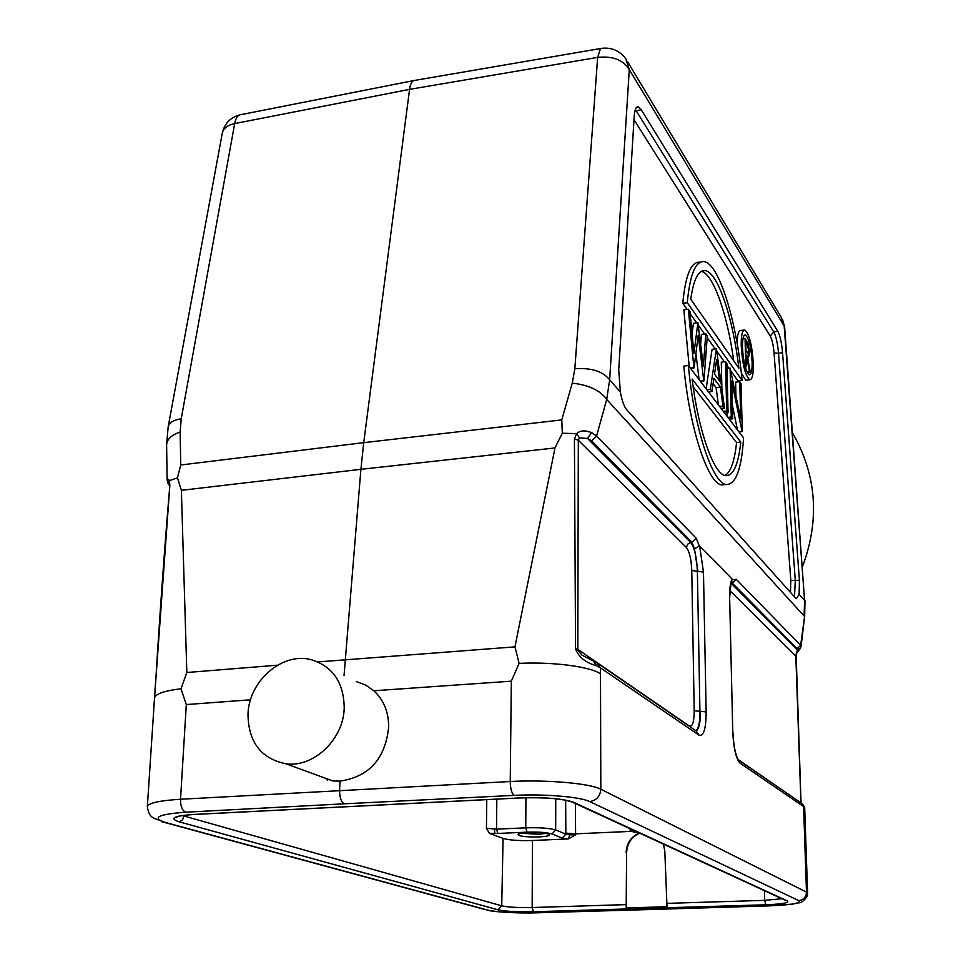 <?xml version="1.0" encoding="UTF-8"?>
<svg xmlns="http://www.w3.org/2000/svg" width="961" height="961" viewBox="0 0 961 961"><rect width="100%" height="100%" fill="white"/><g stroke="black" fill="none" stroke-linecap="round" stroke-linejoin="round"><path stroke-width="1.44" d="M690.322 368.075L693.878 367.631L688.352 309.25L689.962 311.52L693.938 353.576L697.89 322.704L703.368 366.225L705.794 333.839L701.398 334.416L700.665 344.074M744.006 330.067L740.679 330.5C738.504 330.464 737.315 334.692 737.099 343.185M741.327 373.048L745.736 380.244L746.481 380.148M688.376 365.54L743.574 437.916C741.532 469.436 735.694 484.957 726.084 484.488C712.377 483.239 693.866 427.225 688.376 365.54L683.812 366.105C689.289 427.741 707.897 483.695 721.723 484.945L725.687 484.524M738.709 431.525L742.288 431.549L741.039 383.499L739.754 381.685L735.609 382.19L735.946 395.632M726.912 412.906L726.984 416.161M732.27 404.761L737.459 429.891M725.543 361.66L726.708 410.972L728.066 412.774L726.9 363.57L725.543 361.66L721.291 362.201L721.903 388.785M722.348 408.281L722.384 410.131M713.11 383.619L716.101 387.631L718.42 404.929M706.876 389.782L710.347 389.373L716.401 348.771L712.077 349.323L706.107 388.785M697.89 322.704L693.446 323.292L692.076 333.839M688.352 309.25L683.836 309.862L689.205 366.609M695.908 353.468L699.103 379.595M699.776 262.257C691.151 261.368 685.481 275.05 682.766 303.316L687.115 309.418M690.166 313.718L696.677 322.86M698.371 325.25L704.593 333.996M707.176 337.623L715.212 348.927M716.87 351.258L724.378 361.804M726.948 365.408L728.931 368.207M730.877 370.946L737.94 380.868L742.072 380.376L687.283 302.703L682.766 303.316M799.144 594.354L799.408 580.192L782.554 352.759C781.677 342.801 780.08 335.617 777.761 331.221L641.251 109.734L638.008 106.791C635.93 106.791 634.656 109.95 634.2 116.293L618.728 370.069L620.374 392.016C621.887 400.413 623.905 406.215 626.428 409.41L795.564 598.066L796.405 598.631L799.144 594.354L804.585 600.517L804.093 615.977L606.703 399.416C600.349 390.454 588.865 385.037 572.251 383.139L561.777 419.909L363.726 442.661L360.904 469.316L181.377 490.326L177.449 477.833L180.752 464.992L180.127 432.042C171.394 435.021 166.89 439.321 166.613 444.919L168.139 426.996C169.028 422.72 173.388 419.981 181.233 418.78L180.127 432.042M627.425 61.48L781.269 317.334L784.176 325.983L804.585 600.517L784.608 326.752L629.287 69.636C623.353 59.918 612.806 55.822 597.658 57.384L600.421 48.687L601.766 48.314C611.749 47.245 619.773 50.753 625.851 58.861L629.287 69.636L609.646 379.859L620.374 392.016M415.02 80.34C412.245 80.412 410.431 83.415 409.566 89.373L597.658 57.384L574.846 368.7C591.399 367.643 602.991 371.366 609.646 379.859L606.703 399.416L596.589 436.054L591.604 432.606C584.901 430.047 579.939 430.384 576.684 433.627L574.414 438.865L575.555 648.687C578.402 656.976 585.477 662.694 596.769 665.853L600.361 667.823L600.493 673.853C590.631 666.658 553.068 661.685 519.12 663.378L514.952 646.861L554.99 447.946L360.904 469.316L344.038 675.631M804.994 600.757L804.657 616.145L800.633 645.336L797.174 648.651L732.402 583.171L731.021 583.363M413.65 80.604L241.331 114.563C238.016 114.755 235.805 117.759 234.688 123.573L409.566 89.373L363.726 442.661L180.752 464.992M596.769 665.853L593.129 660.82L581.922 655.09L577.813 650.056L578.318 440.222L579.495 437.796L576.684 433.627L562.305 433.231L561.777 419.909M579.495 437.796L587.543 438.468L591.604 432.606M686.394 547.47C689.493 551.602 691.283 559.266 691.764 570.462L697.374 571.302L699.932 711.332L697.374 571.302C696.761 557.308 694.539 547.698 690.695 542.485L691.968 542.292L696.196 538.22L596.589 436.054L591.652 440.871L587.543 438.468L690.695 542.485L687.62 544.202L686.394 547.47L578.318 440.222L574.414 438.865M591.652 440.871L691.968 542.292L694.479 548.911L699.632 545.92L732.186 579.075L731.537 581.97M804.85 812.201L804.609 807.588L803.648 806.591L803.744 810.772L804.85 812.261L807.6 893.225L806.483 892.108L803.744 810.772M800.621 647.894L797.366 650.056L795.84 656.387M729.916 590.655L795.828 656.063L800.945 802.903M802.639 804.069L804.609 807.588M731.309 582.522L732.402 583.171L736.33 579.387L800.633 645.336L801.126 646.236L800.105 648.747L796.429 653.612M796.116 653.888L801.03 802.819M802.459 566.75C820.009 519.685 816.682 475.07 792.513 432.894M167.815 482.975L169.352 484.981M169.172 483.275L169.076 479.971L167.743 479.071L167.118 480.164L166.613 444.919M155.718 681.181L155.73 681.001C159.814 613.611 164.523 548.371 169.857 485.245L169.364 480.692L177.449 477.833M562.305 433.231L554.99 447.946M250.533 699.788L186.302 704.569L180.524 799.252L510.243 781.521L511.336 681.169L519.12 663.378M356.279 681.565L365.612 685.025L373.853 690.767C383.895 700.101 388.821 712.341 388.616 727.489C385.169 758.974 368.94 776.848 339.942 781.113L332.71 780.945L315.568 774.638M185.641 812.201C182.17 810.531 180.464 806.219 180.524 799.252C159.19 800.609 148.126 803.108 147.333 806.747C149.147 817.883 153.58 817.403 154.228 818.436L165.556 822.508C151.165 817.739 157.856 814.303 185.641 812.201L344.206 803.816C341.179 802.051 339.641 797.594 339.593 790.41L339.942 781.113M186.302 704.569L181.004 688.773C163.911 690.827 155.081 693.986 154.505 698.239L169.857 485.245M181.377 490.326L186.83 672.508L181.004 688.773M155.73 681.001L155.021 689.469M344.206 803.816L514.255 795.372C544.118 793.774 580.54 796.837 589.646 801.558L798.735 900.601C801.57 903.184 791.54 904.938 768.656 905.875L650.993 909.526M663.45 844.118L664.82 851.254L667.006 906.716L626.188 907.941L626.584 852.984C627.004 843.518 631.389 836.923 639.75 833.187M496.825 799.12L496.525 829.151L486.446 828.322L489.509 833.379L503.071 838.412C509.282 840.19 519.072 840.875 532.454 840.503L532.154 907.52L625.743 904.637M555.746 798.759L555.686 829.956C549.632 828.142 539.65 827.433 525.763 827.829L496.525 829.151L497.882 833.451L489.509 833.379M637.431 832.118L634.056 832.262L630.632 830.7L630.104 830.208L631.545 829.403M632.062 831.349L575.591 833.824L575.399 803.516M568.335 838.917L575.591 834.845L569.741 834.785L568.335 838.917L532.454 840.503M639.317 832.983C630.945 836.719 626.548 843.326 626.128 852.803M565.657 800.177L565.861 834.136L569.741 834.785M626.584 852.984L626.188 907.941M327.521 779.996L327.581 779.023M326.512 779.719L326.572 778.662M247.986 714.203C248.839 681.001 282.162 651.99 310.968 659.618C332.554 666.153 343.642 682.118 344.218 707.536C343.882 739.033 313.742 767.947 285.777 763.755C260.984 758.565 248.382 742.048 247.986 714.203M741.231 345.816C741.111 335.365 742.288 330.091 744.751 329.971C749.268 333.815 752.127 345.071 753.316 363.726C753.472 374.237 752.307 379.583 749.796 379.751C745.304 375.979 742.445 364.663 741.231 345.816M752.139 361.973C751.178 347.029 748.895 338.032 745.28 334.957C743.309 335.053 742.372 339.281 742.469 347.642C743.442 362.705 745.724 371.751 749.316 374.778C751.322 374.646 752.259 370.381 752.139 361.973M743.225 337.587L743.778 338.716M747.802 357.36L747.946 359.198M746.781 371.547L749.532 371.21L746.108 354.933M746.601 354.873L746.421 366.682L745.171 366.838M749.532 371.21L750.301 372.339L747.382 356.038L748.619 357.252L749.676 352.399L748.078 343.449L745.051 338.548L745.784 365.757L744.907 365.865M745.784 365.757L746.421 366.682M745.051 338.548L742.961 338.825M750.301 372.339L747.346 372.7M747.093 344.266L745.76 342.284L746.012 351.33L748.367 354.417L749.039 351.462L747.093 344.266L745.82 344.434M749.039 351.462L746.325 351.81M692.16 379.066C698.371 431.081 713.819 474.229 725.447 475.599C733.159 476.32 738.276 465.148 740.787 442.108L692.16 379.066M693.181 386.79L736.582 442.565C734.588 461.076 730.756 472.055 725.074 475.503M736.582 442.565L740.787 442.108M742.288 431.549L738.997 431.921M742 431.153L731.693 380.988L732.618 418.78L729.267 419.164M739.754 381.685L740.715 418.912L730.096 368.063L731.273 417.002L727.921 417.386M731.273 417.002L732.618 418.78M730.096 368.063L727.021 368.447M726.708 410.972L723.333 411.368M728.066 412.774L724.702 413.158M708.485 391.896L711.945 391.475L713.891 378.298L720.414 387.103L716.101 387.631M710.347 389.373L711.945 391.475M719.561 406.419L722.948 406.022L724.474 408.029L716.401 348.771M724.474 408.029L721.086 408.425M722.948 406.022L720.414 387.103M716.702 359.354L714.516 374.129L719.609 381.049L716.702 359.354M705.794 333.839L707.296 335.954L703.945 380.916L700.245 381.097M703.945 380.916L700.437 381.349M703.752 380.664L698.215 335.293L694.07 367.883L690.515 368.327M687.283 302.703C689.95 274.426 695.56 260.731 704.113 261.632C719.068 263.518 736.859 321.755 742.072 380.376M738.889 368.195C733.051 318.091 717.891 272.299 705.242 270.618C698.467 269.729 693.626 279.267 690.731 299.219L738.889 368.195M701.326 271.326C713.302 273.813 727.405 314.319 733.711 360.783M633.996 119.632L770.241 336.014C772.091 339.461 773.365 345.119 774.061 352.999L790.819 580.588L790.459 592.36M790.819 580.588L795.3 580.528L794.459 596.829M782.554 352.759L778.506 353.228L795.3 580.528L799.408 580.192M770.241 336.014L773.749 331.941C776.056 336.278 777.641 343.377 778.506 353.228L774.061 352.999M635.329 109.566L636.23 110.839L634.837 111.356M641.251 109.734L636.23 110.839L773.749 331.941L777.761 331.221M574.846 368.7L572.251 383.139M575.555 648.687L577.729 649.336L689.361 726.048C692.485 727.033 694.106 721.915 694.202 710.684L691.764 570.462M696.16 730.925C699.031 729.159 700.461 722.624 700.437 711.296L706.143 711.945M694.202 710.684L699.932 711.332C699.98 722.167 698.647 728.654 695.944 730.804M699.632 545.92L703.464 572.107L697.866 571.266L694.479 548.911M699.308 545.992L696.196 538.22M736.33 579.387L732.354 579.615M600.493 673.853L600.829 789.233L806.483 892.108C806.171 897.13 803.588 899.952 798.735 900.601M703.464 572.107L706.155 711.981C706.047 728.846 703.68 736.582 699.055 735.189L600.361 667.823L597.081 662.898M732.186 579.075C730.348 582.294 729.507 588.504 729.639 597.718L732.75 731.453C733.555 748.199 736.018 758.794 740.126 763.226L803.648 806.591L801.174 803.036M737.796 759.322L800.993 802.928M732.75 731.441L732.895 731.645C733.507 744.655 735.189 753.856 737.916 759.274L740.138 763.238M729.651 598.283L732.762 731.862M731.898 581.417L730.985 583.495L729.639 597.718M797.174 648.651L797.366 650.056L731.069 583.207M181.233 418.78L234.688 123.573C227.397 125.146 223.252 128.438 222.231 133.459L168.223 426.564M699.043 735.189L696.076 730.889L599.063 664.279M514.255 795.372C511.757 793.534 510.423 788.921 510.243 781.521C546.232 779.491 590.138 783.347 600.829 789.233C600.169 796.393 596.445 800.501 589.646 801.558M317.959 661.925L514.952 646.861M511.336 681.169L373.853 690.767M186.83 672.508L277.513 665.192M176.572 817.655L175.935 817.475M484.716 909.466L161.364 821.571M650.621 909.514L537.151 912.806M536.718 912.794C514.495 913.202 498.17 912.301 487.732 910.103L486.987 910.079C491.588 911.713 516.886 913.551 536.827 912.806L768.728 905.899L792.789 904.061L798.975 902.751C801.738 903.628 808.669 896.169 807.6 893.225M165.556 822.508L487.732 910.103M193.906 814.423L519.541 797.918C544.815 797.101 562.834 798.555 573.609 802.279L787.419 900.986C789.546 902.835 782.326 904.097 765.749 904.782L533.415 911.749C517.354 912.061 505.57 911.412 498.074 909.827L178.998 821.787C168.86 818.34 173.833 815.889 193.906 814.423L194.675 814.435M573.609 802.279L570.353 801.33M784.236 899.52L787.419 900.986M765.749 904.782L764.704 900.361L781.882 898.715M666.466 903.388L764.704 900.361L764.415 890.667M498.074 909.815L501.726 905.827C508.153 907.232 518.303 907.797 532.154 907.52L533.439 911.749M182.41 815.577L501.726 905.827L503.071 838.412M184.188 815.312L182.482 820.033L178.998 821.775M486.771 799.624L486.446 828.322M525.931 797.726L525.763 827.829L527.072 832.154L497.882 833.451M565.873 833.115L575.591 833.824L575.591 834.845M567.531 838.989L562.233 838.1L565.861 834.136L555.686 829.956L551.998 833.98C546.953 832.43 538.64 831.83 527.072 832.154M562.233 838.1L551.998 833.98M518.868 835.445C523.096 836.683 529.847 837.175 539.145 836.899C547.818 836.394 551.013 835.469 548.719 834.136C544.563 832.875 537.752 832.382 528.286 832.646C519.541 833.187 516.393 834.124 518.868 835.445M494.459 829.199L494.771 833.523M521.823 833.271L538.364 834.28L545.704 833.439M637.011 107.019L638.008 106.791M784.608 326.752L782.446 319.244M415.14 80.328L600.721 48.494M804.393 806.363L804.753 808.045M739.021 760.379L801.126 803.024M801.114 646.285L804.657 616.145M169.34 485.209L167.118 480.164M169.148 483.203L169.304 485.942M239.709 114.888C230.4 117.47 224.61 123.488 222.327 132.93M597.009 662.874L594.907 661.673M147.345 806.615L154.505 698.239M178.554 816.189L175.899 817.595C175.274 817.619 176.392 815.637 194.086 814.472L519.673 797.966C544.899 797.174 562.545 798.591 572.612 802.231L784.969 900.145M630.104 830.208L630.068 828.718M519.781 833.619L518.988 834.1C518.604 832.55 543.842 831.782 548.226 834.1L547.854 833.956M332.722 780.909L285.777 763.755M749.796 379.751L745.736 380.244M748.619 357.252L747.622 357.384M726.084 484.488L721.723 484.945M701.722 271.122L705.242 270.618"/></g></svg>
